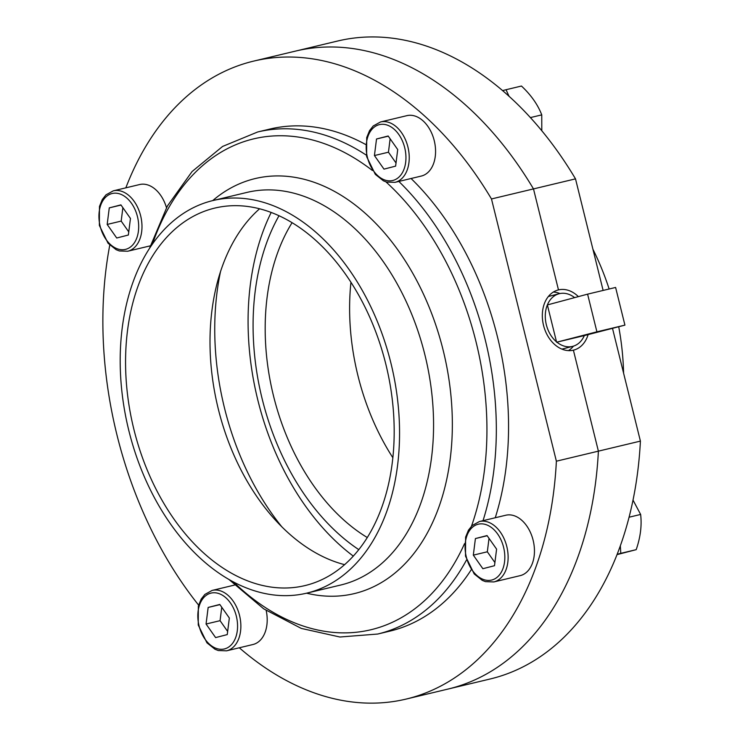 <?xml version="1.0" encoding="UTF-8"?>
<svg xmlns="http://www.w3.org/2000/svg" width="740" height="740" viewBox="0 0 740 740"><rect width="100%" height="100%" fill="white"/><g stroke="black" fill="none" stroke-linecap="round" stroke-linejoin="round"><path stroke-width="1.11" d="M617.216 554.251L620.786 553.344L620.342 545.907M617.067 554.612L636.197 549.663C640.461 537.286 641.941 525.548 640.637 514.448L633.033 500.129M640.637 514.448L629.111 517.205M502.543 90.613L506.049 89.716L509.055 96.33M541.791 130.776L541.754 114.876C537.795 104.618 531.033 95.007 521.46 86.034L506.049 89.716M541.754 114.876L530.367 117.595M344.646 564.666A194.065 130.101 76.6 0 1 217.791 406.898A194.065 130.101 76.6 0 1 259.555 208.819M220.566 271.358A227.051 152.218 -103.4 0 0 281.589 526.529A227.051 152.218 76.6 0 1 220.566 271.358M239.307 647.778A327.968 219.873 -103.4 0 0 406.168 699.069A327.968 219.873 -103.4 0 0 556.378 461.196L598.392 451.15A327.968 219.873 76.6 0 1 448.181 689.023A327.968 219.873 -103.4 0 0 598.392 451.15L573.398 350.177A31.052 23.042 -104.5 0 1 543.586 325.591A31.052 23.042 -104.5 0 1 558.191 289.969A31.052 23.042 -104.5 0 1 558.478 289.895L557.904 290.043L558.478 289.895L533.494 188.913A327.968 219.873 -103.4 0 0 295.639 51.069A327.968 219.873 76.6 0 1 533.494 188.913L558.478 289.895A31.052 23.042 -104.5 0 1 578.301 296.546M549.339 296.259L549.163 295.565L549.339 296.259M636.197 549.663L620.786 553.344M166.482 207.681A31.052 20.812 -103.4 0 0 139.601 184.547L113.275 190.846L105.977 194.851L102.305 199.504L99.465 206.451L99.364 225.45L108.068 243.266L116.134 249.685L119.362 250.962L127.715 251.239A31.052 20.812 -103.4 0 0 127.955 251.184A31.052 20.812 -103.4 0 0 140.702 216.024A31.052 20.812 -103.4 0 0 113.275 190.846M130.453 218.448L120.907 204.878L109.27 207.875L107.18 224.442L116.726 238.012L128.362 235.015L130.453 218.448M226.607 650.821A31.052 20.812 -103.4 0 0 226.838 650.756A31.052 20.812 -103.4 0 0 239.584 615.597A31.052 20.812 -103.4 0 0 212.158 590.418L204.86 594.433L201.188 599.086L198.348 606.023L198.246 625.032L206.95 642.838L215.016 649.258L218.254 650.534L226.607 650.821L252.932 644.522A31.052 20.812 -103.4 0 0 253.173 644.466A31.052 20.812 -103.4 0 0 266.187 610.5M229.345 618.02L219.789 604.451L208.153 607.448L206.062 624.024L215.608 637.593L227.254 634.587L229.345 618.02M493.858 581.936L520.192 575.637A31.052 20.812 -103.4 0 0 520.423 575.581A31.052 20.812 -103.4 0 0 533.17 540.422A31.052 20.812 -103.4 0 0 505.744 515.244L479.418 521.534L472.12 525.548L468.448 530.201L465.608 537.138L465.506 556.147L474.21 573.953L482.276 580.373L485.505 581.649L493.858 581.936A31.052 20.812 -103.4 0 0 494.098 581.871A31.052 20.812 -103.4 0 0 506.845 546.712A31.052 20.812 -103.4 0 0 479.418 521.534M496.596 549.135L487.049 535.566L475.413 538.563L473.322 555.139L482.868 568.709L494.505 565.702L496.596 549.135M394.975 182.355L421.3 176.055A31.052 20.812 -103.4 0 0 421.541 176A31.052 20.812 -103.4 0 0 434.288 140.84A31.052 20.812 -103.4 0 0 406.861 115.662L380.536 121.961L373.228 125.967L369.556 130.619L366.716 137.566L366.624 156.565L375.328 174.381L383.394 180.801L386.622 182.077L394.975 182.355A31.052 20.812 -103.4 0 0 395.216 182.299A31.052 20.812 -103.4 0 0 407.953 147.14A31.052 20.812 -103.4 0 0 380.536 121.961M397.713 149.563L388.167 135.994L376.521 138.99L374.431 155.557L383.986 169.127L395.623 166.13L397.713 149.563M306.489 585.211A194.065 130.101 -103.4 0 0 386.141 365.468A194.065 130.101 -103.4 0 0 214.739 208.097A194.065 130.101 -103.4 0 0 133.339 427.091A194.065 130.101 -103.4 0 0 305.01 585.581A194.065 130.101 -103.4 0 0 306.489 585.211M308.358 592.74A201.826 135.3 -103.4 0 0 391.192 364.219A201.826 135.3 -103.4 0 0 212.935 200.549A201.826 135.3 -103.4 0 0 128.279 428.303A201.826 135.3 -103.4 0 0 306.813 593.129A201.826 135.3 -103.4 0 0 308.358 592.74M228.688 579.254L263.708 608.844L301.319 628.427L339.91 637.01L377.696 634.041L389.925 631.118A258.103 173.031 -103.4 0 0 391.895 630.628A258.103 173.031 -103.4 0 0 471.158 569.865M495.254 517.75A258.103 173.031 -103.4 0 0 411.061 178.506M365.625 144.467A258.103 173.031 -103.4 0 0 269.869 129.065L257.64 131.988L222.601 146.437L192.067 171.551L167.388 206.025L149.536 248.261M556.378 461.196L491.48 198.958A327.968 219.873 -103.4 0 0 253.626 61.115A327.968 219.873 -103.4 0 0 125.837 187.84M109.779 245.079A327.968 219.873 -103.4 0 0 198.607 605.098M491.48 198.958L575.507 178.867L603.119 290.441M388.296 136.179L376.521 138.99M390.137 138.787L388.445 152.209L374.431 155.557M388.445 152.209L396.02 162.985M487.179 535.751L475.413 538.563M489.02 538.369L487.327 551.79L473.322 555.139M487.327 551.79L494.903 562.557M121.036 205.063L109.27 207.875M122.877 207.672L121.184 221.094L107.18 224.442M121.184 221.094L128.76 231.87M219.919 604.635L208.153 607.448M221.76 607.253L220.067 620.675L206.062 624.024M220.067 620.675L227.652 631.442M292.05 222.731A194.065 130.101 -103.4 0 0 367.327 537.554M358.826 549.663A211.529 141.812 76.6 0 1 278.98 215.775M612.498 328.338L640.405 441.105A327.968 219.873 76.6 0 1 490.204 678.978L406.168 699.069M253.626 61.115L337.653 41.024A327.968 219.873 76.6 0 1 575.507 178.867M640.405 441.105L598.392 451.15L573.398 350.177A31.052 23.042 -104.5 0 0 573.694 350.103A31.052 23.042 -104.5 0 0 588.115 334.619M392.885 457.764A194.065 130.101 76.6 0 1 350.936 282.329M353.332 556.129A227.051 152.218 76.6 0 1 271.154 212.5M592.925 249.269A201.826 135.3 76.6 0 1 609.14 289.007M618.714 326.729A201.826 135.3 76.6 0 1 623.589 373.164M553.354 292.041A31.052 23.042 -104.5 0 1 559.912 293.549M573.463 346.135A31.052 23.042 -104.5 0 1 568.449 350.621M556.508 341.843A27.167 20.156 -104.5 0 1 547.369 304.926L556.6 342.222L584.323 335.59A27.167 20.156 -104.5 0 1 572.723 346.348A27.167 20.156 -104.5 0 1 572.464 346.403A27.167 20.156 -104.5 0 1 556.878 342.157M572.723 346.348L562.64 348.938A27.167 20.156 -104.5 0 1 562.391 349.003A27.167 20.156 -104.5 0 1 561.891 349.114M548.34 296.536A27.167 20.156 -104.5 0 1 549.08 296.324L559.163 293.725A27.167 20.156 -104.5 0 1 574.508 297.526M547.563 304.473A27.167 20.156 -104.5 0 1 559.163 293.725M596.912 331.825L624.921 325.128L615.606 287.453L587.597 294.15L596.912 331.825L556.6 342.222M587.597 294.15L547.369 304.926M584.323 335.59L624.921 325.128M125.717 249.325A28.721 19.259 -103.4 0 0 131.517 203.343A28.721 19.259 -103.4 0 0 99.216 211.668A28.721 19.259 -103.4 0 0 125.717 249.325M224.599 648.897A28.721 19.259 -103.4 0 0 230.399 602.915A28.721 19.259 -103.4 0 0 198.107 611.24A28.721 19.259 -103.4 0 0 224.599 648.897M491.86 580.012A28.721 19.259 -103.4 0 0 497.659 534.03A28.721 19.259 -103.4 0 0 465.358 542.355A28.721 19.259 -103.4 0 0 491.86 580.012M392.977 180.44A28.721 19.259 -103.4 0 0 398.777 134.458A28.721 19.259 -103.4 0 0 366.476 142.783A28.721 19.259 -103.4 0 0 392.977 180.44M306.813 593.129L340.835 584.998A201.826 135.3 -103.4 0 0 342.38 584.609A201.826 135.3 -103.4 0 0 425.204 356.079A201.826 135.3 -103.4 0 0 246.957 192.409L212.935 200.549M306.582 593.184A213.333 143.014 -103.4 0 0 355.959 593.193A213.333 143.014 -103.4 0 0 433.353 318.061A213.333 143.014 -103.4 0 0 212.713 200.596M233.368 581.853A252.349 169.173 -103.4 0 0 372.877 629.259A252.349 169.173 -103.4 0 0 464.535 543.65M471.51 526.14A252.349 169.173 -103.4 0 0 385.919 181.855M372.405 170.496A252.349 169.173 -103.4 0 0 152.542 243.821M377.696 634.041A258.103 173.031 -103.4 0 0 379.675 633.551A258.103 173.031 -103.4 0 0 466.533 559.94M483.026 520.673A258.103 173.031 -103.4 0 0 398.842 181.429M366.328 155.15A258.103 173.031 -103.4 0 0 257.64 131.988M127.715 251.239L150.303 245.837M212.158 590.418L234.534 585.072"/></g></svg>
